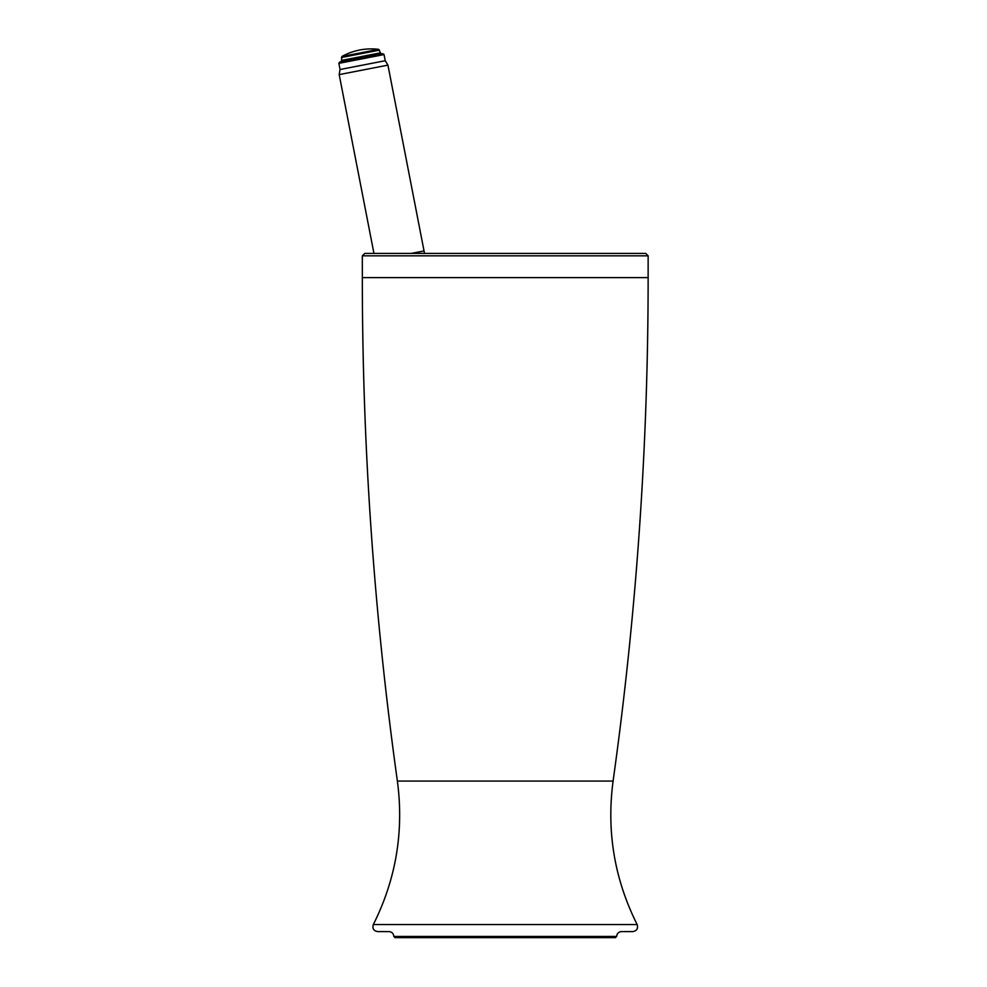 <?xml version="1.0" encoding="UTF-8"?>
<svg xmlns="http://www.w3.org/2000/svg" width="987" height="987" viewBox="0 0 987 987"><rect width="100%" height="100%" fill="white"/><g stroke="black" fill="none" stroke-linecap="round" stroke-linejoin="round"><path stroke-width="1.48" d="M648.138 277.631C648.126 446.247 636.442 614.062 613.087 781.062L397.379 781.062C374.036 614.062 362.352 446.247 362.328 277.631L648.138 277.631L648.138 255.83L362.328 255.83L364.758 253.412L505.233 253.412L369.594 253.412M362.328 277.631L362.328 255.83M393.825 936.441L616.653 936.441L615.444 937.65L395.034 937.65L393.825 936.441C393.529 933.505 391.913 931.888 388.977 931.592L377.651 931.592C373.617 930.84 372.173 928.496 373.333 924.548C396.034 879.183 404.053 831.35 397.379 781.062M616.653 936.441C616.949 933.505 618.565 931.888 621.502 931.592L632.827 931.592C636.862 930.84 638.293 928.496 637.146 924.548L373.333 924.548M640.871 253.412L505.233 253.412L645.72 253.412L648.138 255.83M373.95 253.412L339.195 74.605L387.94 65.13L385.251 60.713L340.034 69.509L339.195 74.605M424.521 253.412L387.94 65.13M362.636 65.117L385.226 60.725L384.029 54.581L383.116 53.791A96.886 96.886 0 0 0 380.945 53.73L378.638 49.35L360.267 52.916L341.909 56.493L341.403 61.416A96.886 96.886 0 0 0 339.417 62.292L383.116 53.791L339.417 62.292L338.862 63.353L340.059 69.497M380.945 53.73L341.403 61.416M424.052 250.92L411.271 253.412M379.464 50.127L341.428 57.517M384.029 54.581L338.862 63.353M380.02 52.94L341.971 60.343M613.087 781.062C606.425 831.35 614.432 879.183 637.146 924.548M378.638 49.35A60.552 60.552 0 0 0 341.909 56.493"/></g></svg>
